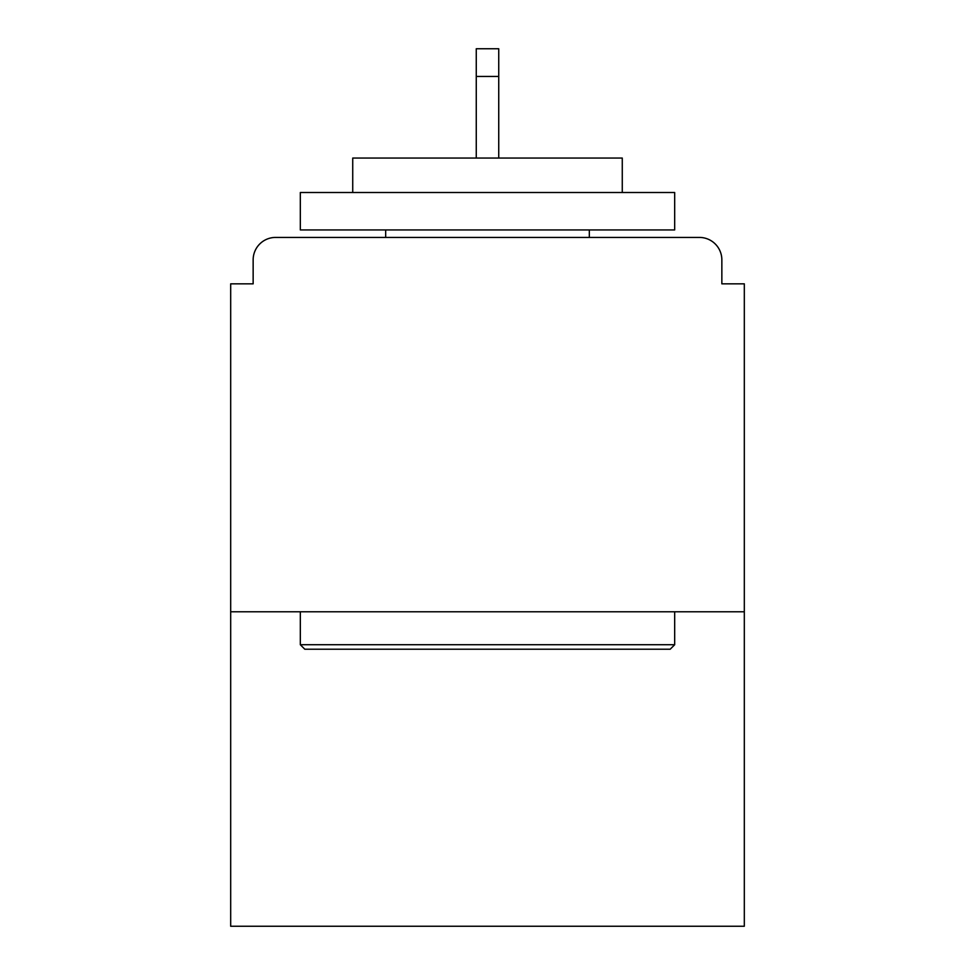 <?xml version="1.0" encoding="UTF-8"?>
<svg xmlns="http://www.w3.org/2000/svg" width="975" height="975" viewBox="0 0 975 975"><rect width="100%" height="100%" fill="white"/><g stroke="black" fill="none" stroke-linecap="round" stroke-linejoin="round"><path stroke-width="1.46" d="M721.853 283.847L721.853 259.886L721.853 283.847L744.315 283.847L744.315 926.25L230.685 926.25L230.685 283.847L253.147 283.847L253.147 259.886L253.147 283.847M744.315 611.788L230.685 611.788M721.853 259.886A22.462 22.462 0 0 0 699.392 237.425L275.608 237.425A22.462 22.462 0 0 0 253.147 259.886M699.392 237.425L604.305 237.425L699.392 237.425M370.695 237.425L275.608 237.425L370.695 237.425M670.191 649.228L304.809 649.228L300.324 644.731L674.676 644.731L670.191 649.228M300.324 192.502L674.676 192.502L674.676 229.942L300.324 229.942L300.324 192.502M622.269 192.502L622.269 158.06L352.731 158.06L352.731 192.502M300.324 611.788L300.324 644.731M674.676 611.788L674.676 644.731M385.673 229.942L385.673 237.425M589.327 229.942L589.327 237.425M498.737 76.452L476.263 76.452L476.263 48.75L498.737 48.75L498.737 158.06M476.263 76.452L476.263 158.06"/></g></svg>
